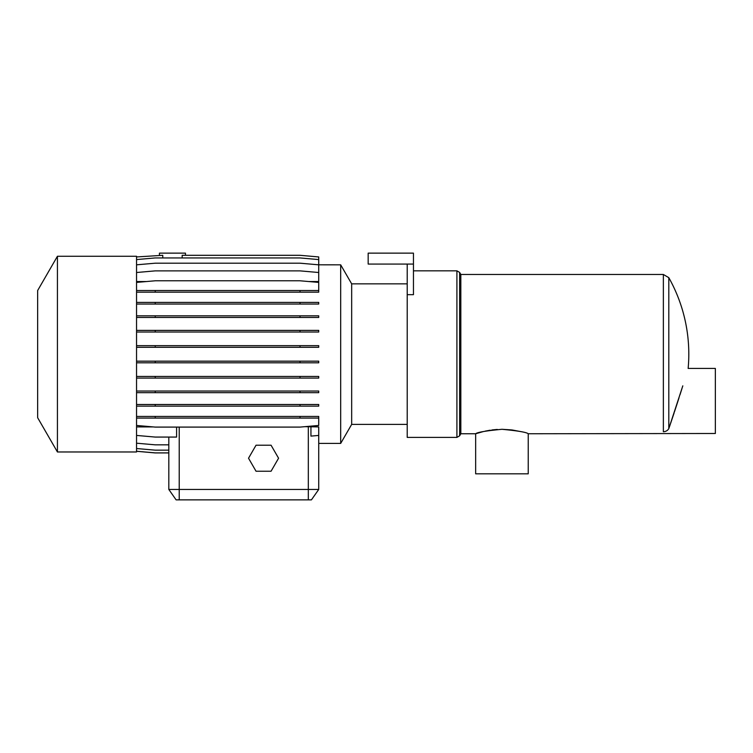 <?xml version="1.0" encoding="UTF-8"?>
<svg xmlns="http://www.w3.org/2000/svg" width="753" height="753" viewBox="0 0 753 753"><rect width="100%" height="100%" fill="white"/><g stroke="black" fill="none" stroke-linecap="round" stroke-linejoin="round"><path stroke-width="1.13" d="M413.453 270.835L456.911 270.835L456.911 437.399L407.213 437.399L407.213 264.068L368.17 264.068L368.17 253.14L413.453 253.14L413.453 264.068L407.213 264.068M136.547 264.821L155.24 263.192L300.033 263.192L318.726 264.821L340.685 264.83L351.67 283.853L351.67 424.391L407.213 424.391M340.685 264.83L340.685 443.413L351.67 424.391M153.132 426.913L136.547 426.913M310.942 426.913L310.942 436.109L318.726 435.432L318.726 426.913L304.89 426.669M185.473 255.305L185.473 253.14L159.448 253.14L159.448 255.305M162.77 257.94L162.77 255.305L136.547 256.942M136.547 259.578L155.24 257.94L300.033 257.94L318.726 259.578L318.726 256.942L300.033 255.305L182.16 255.305L182.16 257.94M57.426 354.117L57.426 451.969L136.547 451.969L136.547 256.265L57.426 256.265L57.426 354.117M57.426 256.265L37.65 290.526L37.65 417.717L57.426 451.969M460.827 354.117L460.827 433.756L459.622 435.836L459.622 272.398L460.827 274.478L460.827 354.117M460.827 433.756L475.661 433.756L475.661 473.835L528.23 473.835L528.23 433.756C526.667 432.297 517.913 430.81 501.959 429.295C485.958 430.82 477.195 432.307 475.661 433.756L483.379 431.554M485.261 431.121L490.269 430.189M491.803 429.972L497.319 429.436M502.044 429.295L511.645 429.916M512.162 429.982L520.455 431.535M528.23 433.756L715.35 433.493L715.35 368.433L688.148 368.433A156.153 156.153 0 0 0 668.805 277.669L668.805 354.117L668.805 277.669L663.365 274.478L663.365 431.733C665.294 434.434 665.294 434.434 663.365 431.733A6.25 6.09 180 0 0 668.805 428.626L670.462 423.798M674.415 411.985L679.027 397.819M680.015 394.704L681.936 388.633M682.811 385.847L668.805 428.626C666.574 435.083 666.574 435.083 668.805 428.626C666.574 435.083 666.574 435.083 668.805 428.626L668.805 354.117M670.669 423.195L674.086 413.002M256.039 445.211L248.528 458.219L256.039 471.237L271.061 471.237L278.572 458.219L271.061 445.211L256.039 445.211M311.431 499.86L176.108 499.86L168.813 489.45L318.726 489.45L311.431 499.86M136.547 443.197L155.24 444.835L168.813 444.835M136.547 448.524L155.24 450.162L168.813 450.162M136.547 451.254L155.24 452.882L168.813 452.882M136.547 451.292L155.24 452.93L168.813 452.93L168.813 489.45L168.813 437.069M136.547 435.432L155.24 437.069L176.597 437.069L176.597 427.092M136.547 425.454L155.24 427.092L300.033 427.092L318.726 425.454L318.726 418.075L300.033 418.075L300.033 416.437L318.726 416.437L318.726 418.075M136.547 416.437L155.24 416.437L155.24 418.075L300.033 418.075M155.24 416.437L300.033 416.437M300.033 406.14L318.726 406.14L318.726 404.502L300.033 404.502L300.033 406.14L155.24 406.14L155.24 404.502L300.033 404.502M300.033 392.671L318.726 392.671L318.726 391.042L300.033 391.042L300.033 392.671L155.24 392.671L155.24 391.042L300.033 391.042M300.033 378.081L318.726 378.081L318.726 376.444L300.033 376.444L300.033 378.081L155.24 378.081L155.24 376.444L300.033 376.444M300.033 362.795L318.726 362.795L318.726 361.167L300.033 361.167L300.033 362.795L155.24 362.795L155.24 361.167L300.033 361.167M300.033 347.293L318.726 347.293L318.726 345.655L300.033 345.655L300.033 347.293L155.24 347.293L155.24 345.655L300.033 345.655M300.033 332.026L318.726 332.026L318.726 330.388L300.033 330.388L300.033 332.026L155.24 332.026L155.24 330.388L300.033 330.388M300.033 317.465L318.726 317.465L318.726 315.827L300.033 315.827L300.033 317.465L155.24 317.465L155.24 315.827L300.033 315.827M300.033 304.043L318.726 304.043L318.726 302.405L300.033 302.405L300.033 304.043L155.24 304.043L155.24 302.405L300.033 302.405M136.547 290.526L155.24 290.526L155.24 292.164L318.726 292.164L318.726 290.526L300.033 290.526L300.033 292.164M155.24 290.526L300.033 290.526M136.547 282.413L155.24 280.784L300.033 280.784L318.726 282.413L318.726 290.526M136.547 272.511L155.24 270.873L300.033 270.873L318.726 272.511L318.726 281.547L308.796 281.547M136.547 292.164L155.24 292.164M136.547 304.043L155.24 304.043M136.547 302.405L155.24 302.405M136.547 317.465L155.24 317.465M136.547 315.827L155.24 315.827M136.547 332.026L155.24 332.026M136.547 330.388L155.24 330.388M136.547 347.293L155.24 347.293M136.547 345.655L155.24 345.655M136.547 362.795L155.24 362.795M136.547 361.167L155.24 361.167M136.547 378.081L155.24 378.081M136.547 376.444L155.24 376.444M136.547 392.671L155.24 392.671M136.547 391.042L155.24 391.042M136.547 406.14L155.24 406.14M136.547 404.502L155.24 404.502M136.547 418.075L155.24 418.075M318.726 435.723L318.726 489.45L318.726 443.413L340.685 443.413M146.468 281.547L136.547 281.547M318.726 259.578L318.726 272.511M407.213 294.668L413.453 294.668L413.453 264.068M308.316 426.669L308.316 499.86M179.223 499.86L179.223 427.092M456.911 437.399L459.622 435.836M460.827 274.478L663.365 274.478M456.911 270.835L459.622 272.398M351.67 283.853L407.213 283.853"/></g></svg>

